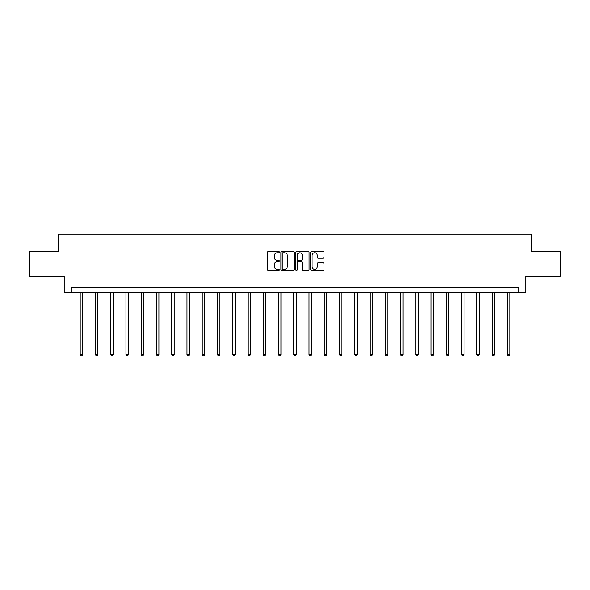 <?xml version="1.0" encoding="UTF-8"?>
<svg xmlns="http://www.w3.org/2000/svg" width="590" height="590" viewBox="0 0 590 590"><rect width="100%" height="100%" fill="white"/><g stroke="black" fill="none" stroke-linecap="round" stroke-linejoin="round"><path stroke-width="0.89" d="M279.358 252.085A0.671 0.671 0 0 0 278.679 251.406L268.487 251.406A0.959 0.959 0 0 0 267.521 252.373L267.521 269.645A0.959 0.959 0 0 0 268.487 270.604L278.679 270.604A0.671 0.671 0 0 0 279.358 269.932A0.671 0.671 0 0 0 278.679 269.261L277.359 269.261A3.068 3.068 0 0 1 274.291 266.193L274.291 264.755A3.068 3.068 0 0 1 277.359 261.68L278.679 261.68A0.671 0.671 0 0 0 279.358 261.009A0.671 0.671 0 0 0 278.679 260.338L277.359 260.338A3.068 3.068 0 0 1 274.291 257.262L274.291 255.824A3.068 3.068 0 0 1 277.359 252.756L278.679 252.756A0.671 0.671 0 0 0 279.358 252.085M323.055 258.177A0.959 0.959 0 0 0 324.013 257.218L324.013 252.373A0.959 0.959 0 0 0 323.055 251.406L311.727 251.406A0.959 0.959 0 0 0 310.768 252.373L310.768 269.645A0.959 0.959 0 0 0 311.727 270.604L323.055 270.604A0.959 0.959 0 0 0 324.013 269.645L324.013 263.789A0.959 0.959 0 0 0 323.055 262.83L318.202 262.83A0.959 0.959 0 0 0 317.243 263.789L317.243 266.695A2.567 2.567 0 0 1 314.677 269.261A2.567 2.567 0 0 1 312.11 266.695L312.11 255.323A2.567 2.567 0 0 1 314.677 252.756A2.567 2.567 0 0 1 317.243 255.323L317.243 257.218A0.959 0.959 0 0 0 318.202 258.177L323.055 258.177M518.942 292.788L525.786 292.788L525.786 276.164L560.5 276.164L560.5 251.716L531.361 251.716L531.361 234.119L58.639 234.119L58.639 251.716L29.5 251.716L29.5 276.164L64.214 276.164L64.214 292.788L518.942 292.788L518.942 287.898L71.058 287.898L71.058 292.788M294.159 252.373A0.959 0.959 0 0 0 293.201 251.406L281.873 251.406A0.959 0.959 0 0 0 280.914 252.373L280.914 269.645A0.959 0.959 0 0 0 281.873 270.604L293.201 270.604A0.959 0.959 0 0 0 294.159 269.645L294.159 252.373M296.8 251.406L308.128 251.406A0.959 0.959 0 0 1 309.086 252.373L309.086 269.645A0.959 0.959 0 0 1 308.128 270.604L303.282 270.604A0.959 0.959 0 0 1 302.316 269.645L302.316 262.639A0.959 0.959 0 0 0 301.357 261.68L298.142 261.68A0.959 0.959 0 0 0 297.183 262.639L297.183 269.932A0.671 0.671 0 0 1 296.512 270.604A0.671 0.671 0 0 1 295.841 269.932L295.841 252.373A0.959 0.959 0 0 1 296.8 251.406M282.927 252.756A0.671 0.671 0 0 0 282.256 253.427L282.256 268.59A0.671 0.671 0 0 0 282.927 269.261L284.321 269.261A3.068 3.068 0 0 0 287.396 266.193L287.396 255.824A3.068 3.068 0 0 0 284.321 252.756L282.927 252.756M302.316 255.367A2.567 2.567 0 0 0 299.75 252.8A2.567 2.567 0 0 0 297.183 255.367L297.183 259.379A0.959 0.959 0 0 0 298.142 260.338L301.357 260.338A0.959 0.959 0 0 0 302.316 259.379L302.316 255.367M80.203 292.788L80.203 354.612L82.652 354.612L82.652 292.788M82.652 354.612L81.914 355.881L80.941 355.881L80.203 354.612M95.462 292.788L95.462 354.612L97.903 354.612L97.903 292.788M97.903 354.612L97.173 355.881L96.192 355.881L95.462 354.612M110.714 292.788L110.714 354.612L113.162 354.612L113.162 292.788M113.162 354.612L112.425 355.881L111.451 355.881L110.714 354.612M125.972 292.788L125.972 354.612L128.413 354.612L128.413 292.788M128.413 354.612L127.683 355.881L126.703 355.881L125.972 354.612M141.224 292.788L141.224 354.612L143.672 354.612L143.672 292.788M143.672 354.612L142.935 355.881L141.961 355.881L141.224 354.612M156.483 292.788L156.483 354.612L158.924 354.612L158.924 292.788M158.924 354.612L158.194 355.881L157.213 355.881L156.483 354.612M171.734 292.788L171.734 354.612L174.183 354.612L174.183 292.788M174.183 354.612L173.445 355.881L172.472 355.881L171.734 354.612M186.993 292.788L186.993 354.612L189.434 354.612L189.434 292.788M189.434 354.612L188.704 355.881L187.723 355.881L186.993 354.612M202.245 292.788L202.245 354.612L204.693 354.612L204.693 292.788M204.693 354.612L203.956 355.881L202.982 355.881L202.245 354.612M217.504 292.788L217.504 354.612L219.945 354.612L219.945 292.788M219.945 354.612L219.215 355.881L218.234 355.881L217.504 354.612M232.755 292.788L232.755 354.612L235.204 354.612L235.204 292.788M235.204 354.612L234.466 355.881L233.493 355.881L232.755 354.612M248.014 292.788L248.014 354.612L250.455 354.612L250.455 292.788M250.455 354.612L249.725 355.881L248.744 355.881L248.014 354.612M263.265 292.788L263.265 354.612L265.714 354.612L265.714 292.788M265.714 354.612L264.976 355.881L264.003 355.881L263.265 354.612M278.524 292.788L278.524 354.612L280.965 354.612L280.965 292.788M280.965 354.612L280.235 355.881L279.254 355.881L278.524 354.612M293.776 292.788L293.776 354.612L296.224 354.612L296.224 292.788M296.224 354.612L295.487 355.881L294.513 355.881L293.776 354.612M309.035 292.788L309.035 354.612L311.476 354.612L311.476 292.788M311.476 354.612L310.746 355.881L309.765 355.881L309.035 354.612M324.286 292.788L324.286 354.612L326.735 354.612L326.735 292.788M326.735 354.612L325.997 355.881L325.024 355.881L324.286 354.612M339.545 292.788L339.545 354.612L341.986 354.612L341.986 292.788M341.986 354.612L341.256 355.881L340.275 355.881L339.545 354.612M354.797 292.788L354.797 354.612L357.245 354.612L357.245 292.788M357.245 354.612L356.507 355.881L355.534 355.881L354.797 354.612M370.055 292.788L370.055 354.612L372.497 354.612L372.497 292.788M372.497 354.612L371.766 355.881L370.786 355.881L370.055 354.612M385.307 292.788L385.307 354.612L387.755 354.612L387.755 292.788M387.755 354.612L387.018 355.881L386.044 355.881L385.307 354.612M400.566 292.788L400.566 354.612L403.007 354.612L403.007 292.788M403.007 354.612L402.277 355.881L401.296 355.881L400.566 354.612M415.817 292.788L415.817 354.612L418.266 354.612L418.266 292.788M418.266 354.612L417.528 355.881L416.555 355.881L415.817 354.612M431.076 292.788L431.076 354.612L433.517 354.612L433.517 292.788M433.517 354.612L432.787 355.881L431.806 355.881L431.076 354.612M446.328 292.788L446.328 354.612L448.776 354.612L448.776 292.788M448.776 354.612L448.039 355.881L447.065 355.881L446.328 354.612M461.587 292.788L461.587 354.612L464.028 354.612L464.028 292.788M464.028 354.612L463.298 355.881L462.317 355.881L461.587 354.612M476.838 292.788L476.838 354.612L479.287 354.612L479.287 292.788M479.287 354.612L478.549 355.881L477.575 355.881L476.838 354.612M492.097 292.788L492.097 354.612L494.538 354.612L494.538 292.788M494.538 354.612L493.808 355.881L492.827 355.881L492.097 354.612M507.348 292.788L507.348 354.612L509.797 354.612L509.797 292.788M509.797 354.612L509.059 355.881L508.086 355.881L507.348 354.612"/></g></svg>
